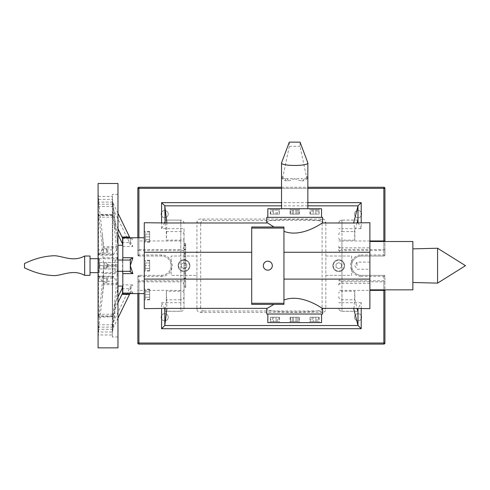 <?xml version="1.0" encoding="UTF-8"?>
<svg xmlns="http://www.w3.org/2000/svg" width="490" height="490" viewBox="0 0 490 490"><rect width="100%" height="100%" fill="white"/><g stroke="black" fill="none" stroke-linecap="round" stroke-linejoin="round"><path stroke-width="0.37" stroke-dasharray="2.45 1.84" d="M185.643 263.577L185.643 256.442L185.643 263.577L184.032 263.577L184.032 256.442L184.032 263.577L185.643 263.577M185.643 273.8L185.643 279.165L184.032 279.165L184.032 273.457L184.032 278.534L184.032 273.769L185.643 273.8L185.643 279.165L185.643 273.457L185.643 278.534L185.643 273.769L184.032 273.769L185.643 273.8M185.643 272.612L185.643 278.534L184.032 278.534L184.032 272.612L185.643 272.612M185.643 287.789L185.643 243.573L185.643 287.789L184.032 287.789L184.032 243.573L184.032 287.789L185.643 287.789M185.643 280.39L185.643 287.103L185.643 280.39M185.643 270.958L185.643 265.059L185.643 270.958L184.032 270.958L184.032 265.059L184.032 270.958L185.643 270.958M185.643 253.355L185.643 244.259L185.643 253.728L184.032 253.624L185.643 253.624L184.032 253.624L185.643 253.624L184.032 253.624L185.643 253.624L185.643 254.763L185.643 253.355L184.032 253.355L184.032 254.763L184.032 244.259L184.032 253.355M181.349 267.234L181.349 264.128L184.032 262.579L186.721 264.128L186.721 267.234L184.032 268.783L181.349 267.234L181.349 264.128L184.032 262.579L186.721 264.128L186.721 267.234L184.032 268.783L181.349 267.234M336.048 267.234L336.048 264.128L338.731 262.579L341.42 264.128L341.42 267.234L338.731 268.783L336.048 267.234L336.048 264.128L338.731 262.579L341.42 264.128L341.42 267.234L338.731 268.783L336.048 267.234M333.359 265.678A5.372 5.372 0 0 0 341.42 270.333A5.372 5.372 0 0 0 341.42 261.029A5.372 5.372 0 0 0 333.359 265.678A5.372 5.372 0 0 0 341.42 270.333A5.372 5.372 0 0 0 341.42 261.029A5.372 5.372 0 0 0 333.359 265.678M178.66 265.678A5.372 5.372 0 0 0 186.721 270.333A5.372 5.372 0 0 0 186.721 261.029A5.372 5.372 0 0 0 178.66 265.678A5.372 5.372 0 0 0 186.721 270.333A5.372 5.372 0 0 0 186.721 261.029A5.372 5.372 0 0 0 178.66 265.678M178.127 265.678A5.911 5.911 0 0 0 186.99 270.799A5.911 5.911 0 0 0 186.99 260.564A5.911 5.911 0 0 0 178.127 265.678A5.911 5.911 0 0 0 186.99 270.799A5.911 5.911 0 0 0 186.99 260.564A5.911 5.911 0 0 0 178.127 265.678M332.826 265.678A5.911 5.911 0 0 0 341.689 270.799A5.911 5.911 0 0 0 341.689 260.564A5.911 5.911 0 0 0 332.826 265.678A5.911 5.911 0 0 0 341.689 270.799A5.911 5.911 0 0 0 341.689 260.564A5.911 5.911 0 0 0 332.826 265.678M325.844 275.349L351.624 275.349L351.624 256.013L325.844 256.013L325.844 275.349L351.624 275.349L351.624 256.013L325.844 256.013L325.844 309.104L322.102 307.726L322.102 223.636L325.844 222.258C325.648 220.304 324.576 219.226 322.616 219.036L200.147 219.036C198.193 219.226 197.115 220.304 196.925 222.258L196.925 275.349L171.145 275.349L171.145 256.013L196.925 256.013L196.925 275.349L171.145 275.349L171.145 256.013L196.925 256.013M196.925 275.349L196.925 309.104C197.115 311.058 198.193 312.13 200.147 312.326L203.883 310.948L318.88 310.948L322.616 312.326C324.576 312.13 325.648 311.058 325.844 309.104M203.883 310.948C201.929 310.758 200.851 309.68 200.661 307.726L196.925 309.104M196.925 222.258L200.661 223.636L200.661 307.726M200.661 223.636C200.851 221.676 201.929 220.604 203.883 220.414L200.147 219.036M322.616 219.036L318.88 220.414L203.883 220.414M318.88 220.414C320.84 220.604 321.912 221.682 322.102 223.636M322.102 307.726C321.912 309.68 320.84 310.758 318.88 310.948M200.147 312.326L322.616 312.326M325.844 256.013L325.844 222.258M137.837 237.748L137.837 240.97L138.915 240.97L138.915 249.514L180.81 249.514L180.81 220.071L164.818 220.071L164.818 205.886M161.473 275.349L161.473 276.421L138.915 276.421L138.915 275.349L161.473 275.349A9.671 9.671 0 0 0 171.145 265.678A9.671 9.671 0 0 0 161.473 256.013L138.915 256.013L137.837 254.935A1.072 1.072 0 0 0 138.915 256.013L161.473 256.013A9.671 9.671 0 0 1 171.145 265.678A9.671 9.671 0 0 1 161.473 275.349L138.915 275.349A1.072 1.072 0 0 0 137.837 276.421L138.915 276.421L138.915 280.782L180.81 280.782L180.81 249.514A3.222 3.203 180 0 0 184.032 246.311L184.032 228.665L161.596 228.665L164.714 222.711M358.086 222.711L361.204 228.665L361.204 222.711M184.032 228.665L184.032 238.195A3.222 1.917 180 0 1 180.81 240.112L166.343 240.112L166.288 231.58L165.161 222.711M184.032 246.311L184.032 308.032A3.222 3.203 180 0 1 180.81 311.236L180.81 281.848A3.222 3.203 180 0 1 184.032 285.051M184.032 308.032L184.032 238.195M338.731 302.697L341.953 302.697L341.953 311.291C339.999 311.101 338.921 310.023 338.731 308.069L338.731 308.032A3.222 3.203 -0 0 0 341.953 311.236L357.792 311.236M164.714 308.651L161.596 302.697L161.596 308.651M164.818 325.476L164.818 311.291L180.81 311.291C182.77 311.101 183.842 310.023 184.032 308.069M361.204 308.651L361.204 302.697L358.086 308.651M281.523 187.254L307.849 187.254M137.837 240.97L137.837 254.935A1.072 1.072 0 0 0 138.915 256.013L138.915 187.254L383.854 187.254A1.072 1.072 0 0 1 384.926 188.332L383.854 188.332L383.854 256.013L361.295 256.013L383.854 256.013L384.926 254.935L384.926 250.58A1.072 1.066 180 0 0 383.854 249.514L383.854 250.58L384.926 250.58L384.926 241.509M184.032 250.58L138.915 250.58L138.915 249.514A1.072 1.066 180 0 0 137.837 250.58L138.915 250.58L138.915 254.935L137.837 254.935L137.837 188.332L383.854 188.332L383.854 187.254A1.072 1.072 0 0 1 384.926 188.332L384.926 254.935L383.854 254.935L383.854 256.013A1.072 1.072 0 0 0 384.926 254.935A1.072 1.072 0 0 1 383.854 256.013M361.295 275.349A9.671 9.671 0 0 1 351.624 265.678A9.671 9.671 0 0 1 361.295 256.013A9.671 9.671 0 0 0 351.624 265.678A9.671 9.671 0 0 0 361.295 275.349L383.854 275.349L361.295 275.349L361.295 276.421A10.743 10.743 0 0 1 350.552 265.678A10.743 10.743 0 0 1 361.295 254.935L361.295 256.013M384.926 276.421A1.072 1.072 0 0 0 383.854 275.349L384.926 276.421L384.926 280.782L383.854 280.782L383.854 281.848A1.072 1.066 -0 0 0 384.926 280.782L384.926 289.847L384.926 276.421L361.295 276.421M338.731 280.782L383.854 280.782L383.854 275.349L383.854 343.031L138.915 343.031L138.915 344.103A1.072 1.072 0 0 1 137.837 343.031L138.915 343.031L138.915 275.349L137.837 276.421L137.837 290.386L138.915 290.386L138.915 280.782L137.837 280.782A1.072 1.066 -0 0 0 138.915 281.848L180.81 281.848L180.81 280.782L184.032 280.782M384.926 290.386L384.926 343.031A1.072 1.072 0 0 1 383.854 344.103L383.854 343.031L384.926 343.031M137.837 343.031L137.837 276.421M137.837 293.614L137.837 290.386M289.314 142.137L289.314 146.308L282.951 176.516C282.804 177.815 283.373 178.532 284.653 178.66L284.519 178.66C282.895 178.452 281.909 177.735 281.566 176.516C281.781 178.85 283.245 180.283 285.946 180.81L287.961 180.81C289.902 180.62 292.144 179.904 294.686 178.66L302.508 178.66A2.15 1.096 90 0 0 301.411 180.81L303.426 180.81C306.128 180.283 307.591 178.85 307.806 176.516C307.463 177.735 306.477 178.452 304.854 178.66L304.719 178.66C305.999 178.532 306.569 177.815 306.421 176.516L300.058 146.308L300.058 142.137M303.426 180.81A2.15 1.427 -90 0 1 304.854 178.66L304.719 178.66M285.946 180.81A2.15 1.427 90 0 0 284.519 178.66L294.686 178.66C297.228 179.904 299.47 180.62 301.411 180.81M287.961 180.81A2.15 1.096 -90 0 0 286.864 178.66L284.653 178.66M289.314 146.308L300.058 146.308M267.828 261.182A4.502 4.502 0 0 1 272.33 265.678A4.502 4.502 0 0 1 267.828 270.18A4.502 4.502 0 0 1 263.332 265.678A4.502 4.502 0 0 1 267.828 261.182M251.713 227.005L251.713 304.357L283.943 304.357L283.943 227.005L251.713 227.005M283.943 303.279L251.713 303.279M283.943 228.083L251.713 228.083M358.068 320.815A3.571 3.571 0 0 0 361.638 317.244A3.571 3.571 0 0 0 358.068 313.674A3.571 3.571 0 0 0 354.497 317.244A3.571 3.571 0 0 0 358.068 320.815M358.068 313.674A3.571 3.571 0 0 0 354.981 319.033A3.571 3.571 0 0 0 361.161 319.033A3.571 3.571 0 0 0 358.068 313.674M164.695 320.815A3.571 3.571 0 0 0 168.266 317.244A3.571 3.571 0 0 0 164.695 313.674A3.571 3.571 0 0 0 161.124 317.244A3.571 3.571 0 0 0 164.695 320.815M164.695 313.674A3.571 3.571 0 0 0 161.602 319.033A3.571 3.571 0 0 0 167.788 319.033A3.571 3.571 0 0 0 164.695 313.674M164.695 217.683A3.571 3.571 0 0 0 168.266 214.112A3.571 3.571 0 0 0 164.695 210.541A3.571 3.571 0 0 0 161.124 214.112A3.571 3.571 0 0 0 164.695 217.683M164.695 210.541A3.571 3.571 0 0 0 161.602 215.9A3.571 3.571 0 0 0 167.788 215.9A3.571 3.571 0 0 0 164.695 210.541M358.068 217.683A3.571 3.571 0 0 0 361.638 214.112A3.571 3.571 0 0 0 358.068 210.541A3.571 3.571 0 0 0 354.497 214.112A3.571 3.571 0 0 0 358.068 217.683M358.068 210.541A3.571 3.571 0 0 0 354.981 215.9A3.571 3.571 0 0 0 361.161 215.9A3.571 3.571 0 0 0 358.068 210.541M267.828 208.74L321.544 208.74M293.449 214.112L297.167 214.112L292.205 214.112L293.449 214.112L293.449 209.818L292.205 209.818L292.205 214.112L292.205 209.818L293.449 209.818L293.449 214.112L293.449 209.818L297.167 209.818L297.167 214.112L295.929 214.112L297.167 214.112L297.167 209.818L295.929 209.818L295.929 214.112L295.929 209.818L292.205 209.818L293.449 209.818L293.449 214.112M290.49 214.112L298.882 214.112L290.49 214.112L298.882 214.112L290.49 214.112L290.49 209.818L298.882 209.818L290.49 209.818L290.49 214.112M312.081 209.818L317.042 209.818L313.318 209.818L313.318 214.112L315.799 214.112L312.081 214.112L313.318 214.112L313.318 209.818L312.081 209.818L312.081 214.112M317.042 214.112L315.799 214.112L317.042 214.112L317.042 209.818M310.366 214.112L318.757 214.112L310.366 214.112L310.366 209.818L318.757 209.818L310.366 209.818M315.799 209.818L315.799 214.112L315.799 209.818M272.33 214.112L273.573 214.112L272.33 214.112L272.33 209.818L276.054 209.818L276.054 214.112L273.573 214.112L277.291 214.112L276.054 214.112L276.054 209.818L277.291 209.818L277.291 214.112M270.621 214.112L279.006 214.112L270.621 214.112L270.621 209.818L279.006 209.818L270.621 209.818M277.291 209.818L273.573 209.818L273.573 214.112L273.573 209.818L272.33 209.818M295.929 209.818L297.167 209.818L295.929 209.818L295.929 214.112L295.929 209.818L293.449 209.818L295.929 209.818M290.49 209.818L298.882 209.818L290.49 209.818M290.123 208.74L299.249 208.74L290.123 208.74L299.249 208.74L290.123 208.74L290.123 214.112L299.249 214.112L290.123 214.112L290.123 208.74M270.247 208.74L279.38 208.74L270.247 208.74L270.247 214.112L279.38 214.112L270.247 214.112M309.992 208.74L319.125 208.74L309.992 208.74L309.992 214.112L319.125 214.112L309.992 214.112M290.123 214.112L299.249 214.112L290.123 214.112M295.929 317.244L292.205 317.244L297.167 317.244L292.205 317.244L295.929 317.244L295.929 321.544L293.449 321.544L293.449 317.244L293.449 321.544L292.205 321.544L292.205 317.244L292.205 321.544L295.929 321.544L295.929 317.244L295.929 321.544L297.167 321.544L297.167 317.244L297.167 321.544L293.449 321.544L293.449 317.244L293.449 321.544L292.205 321.544L295.929 321.544L295.929 317.244M298.882 317.244L290.49 317.244L298.882 317.244L290.49 317.244L298.882 317.244L298.882 321.544L290.49 321.544L298.882 321.544L298.882 317.244M312.081 321.544L317.042 321.544L315.799 321.544L315.799 317.244L317.042 317.244L312.081 317.244L315.799 317.244L315.799 321.544L313.318 321.544L313.318 317.244L313.318 321.544L312.081 321.544L312.081 317.244M318.757 317.244L310.366 317.244L318.757 317.244L318.757 321.544L310.366 321.544L318.757 321.544M317.042 321.544L317.042 317.244M298.882 321.544L290.49 321.544L298.882 321.544M297.167 321.544L295.929 321.544L297.167 321.544M272.33 321.544L277.291 321.544L276.054 321.544L276.054 317.244L277.291 317.244L272.33 317.244L276.054 317.244L276.054 321.544L273.573 321.544L273.573 317.244L273.573 321.544L272.33 321.544L272.33 317.244M279.006 317.244L270.621 317.244L279.006 317.244L279.006 321.544L270.621 321.544L279.006 321.544M277.291 321.544L277.291 317.244M279.38 322.616L270.247 322.616L279.38 322.616L279.38 317.244L270.247 317.244L279.38 317.244M299.249 322.616L290.123 322.616L299.249 322.616L290.123 322.616L299.249 322.616L299.249 317.244L290.123 317.244L299.249 317.244L299.249 322.616M319.125 322.616L309.992 322.616L319.125 322.616L319.125 317.244L309.992 317.244L319.125 317.244M299.249 317.244L290.123 317.244L299.249 317.244M294.686 217.339L321.544 217.339L294.686 217.339M267.828 322.616L321.544 322.616M321.544 314.023L267.828 314.023L321.544 314.023M266.756 314.023L322.616 314.023M322.616 308.933C323.97 313.024 265.402 313.024 266.756 308.933M266.756 222.429C265.402 218.338 323.97 218.338 322.616 222.429M266.756 217.339L322.616 217.339M122.8 272.618L122.8 258.738M112.333 271.319L112.333 260.043L112.333 271.319L115.052 271.319L115.107 265.678L115.052 260.043L112.333 260.043M115.052 260.043L129.501 260.043M115.052 271.319L129.501 271.319M117.961 260.043L112.565 260.043M117.961 271.319L112.565 271.319M149.658 234.153L149.658 239.524L149.658 234.153L145.358 234.153L145.358 236.842L145.358 231.966L145.358 241.717L145.358 234.153L149.658 234.153M149.658 239.524L145.358 239.524L149.658 239.524M149.658 236.842L145.358 236.842L149.658 236.842L149.658 231.966L149.658 236.842M149.658 294.521L149.658 289.645L149.658 299.396L149.658 294.521L145.358 294.521L145.358 289.645L145.358 299.396L145.358 291.838L145.358 294.521L149.658 294.521M149.658 297.21L145.358 297.21L149.658 297.21M149.658 291.838L145.358 291.838L149.658 291.838M149.658 262.995L149.658 268.367L149.658 262.995L145.358 262.995L145.358 265.678L145.358 260.803L145.358 270.554L145.358 262.995L149.658 262.995M149.658 265.678L149.658 270.554L149.658 265.678L145.358 265.678L149.658 265.678L149.658 260.306L149.658 265.678M149.658 268.367L145.358 268.367L149.658 268.367M144.287 265.678L144.287 299.892L144.287 265.678M149.658 299.892L149.658 289.149L149.658 299.892L144.287 299.892M149.658 242.213L149.658 231.47L149.658 242.213L144.287 242.213M356.996 265.678L356.996 262.107L356.996 265.678M369.889 265.678L369.889 289.847L369.889 265.678M106.685 265.678L106.685 267.901L106.685 265.678M103.463 265.678L103.463 286.632L103.463 265.678M117.961 347.863L117.961 265.678L99.164 265.678L99.164 268.937L99.164 262.426L99.164 265.678L117.961 265.678L117.961 268.937L117.961 258.696L117.961 272.661L117.961 183.499M99.164 272.661L99.164 258.696L99.164 272.661L117.961 272.661M99.164 268.937L117.961 268.937L99.164 268.937M99.164 262.426L117.961 262.426L99.164 262.426M117.961 273.591L117.961 257.764L117.961 273.591L103.463 273.591M99.831 265.678C99.77 261.44 99.513 259.112 99.06 258.696C98.631 259.112 98.404 261.44 98.368 265.678C98.404 269.923 98.631 272.25 99.06 272.661L99.831 265.678M90.031 275.349L90.031 256.013M84.66 275.349L84.66 256.013M24.5 263.534L24.5 267.828M103.463 278.234L103.463 282.675L103.463 278.234L106.685 278.234L106.685 282.675L106.685 278.234L108.021 280.452L106.685 282.675L103.463 282.675M103.463 253.128L103.463 248.687L103.463 253.128L106.685 253.128L106.685 248.687L106.685 253.128L108.021 250.911L106.685 248.687L103.463 248.687M98.092 347.863L98.092 183.499M103.463 262.977L101.534 240.069L98.576 214.289L112.755 214.565L98.68 214.565L98.49 215.165L98.49 316.246L98.686 316.834L99.133 314.231L101.528 291.323L103.463 268.385M98.576 317.116L112.761 316.834L98.576 317.116M117.961 286.093L117.961 194.371L117.961 336.985L117.961 265.678L117.961 286.093L112.547 332.012L98.441 332.012L98.3 281.432L98.698 276.844L98.949 276.262L103.365 283.477L103.372 284.678L102.245 298.257L98.851 327.106L98.092 338.063M98.906 276.231L113.239 276.262L98.906 276.231M112.755 253.195L112.547 196.386L98.41 196.386L98.845 204.22L102.245 233.105L103.372 246.684L103.365 247.885L98.913 255.119L113.196 255.119L117.87 247.885L116.767 234.477L112.547 199.369L98.441 199.369L98.3 249.863L98.704 254.494L98.962 255.088L113.245 255.088L112.755 253.195L98.502 253.195M116.767 296.885L117.87 283.477L113.239 276.262L112.547 281.432L98.3 281.432M112.97 315.977L112.761 316.834L112.547 316.246L112.755 214.565L115.842 240.817L117.87 264.478L115.842 290.576L113.239 314.231L112.97 315.977L98.882 315.977M117.961 194.371L112.326 194.371L112.326 336.985L112.547 199.369M112.547 332.012L112.547 281.432M122.8 286.093L122.8 245.27L122.8 286.093L122.8 284.898L132.894 284.898L130.316 286.73L112.565 323.578L112.333 329.997L112.565 323.578M117.961 265.678L117.961 245.27L117.961 265.678M122.8 237.748L122.8 238.52L131.896 238.606L130.316 238.348L129.905 237.748M122.8 284.898L122.8 238.52M122.8 285.835L122.8 292.775L132.894 292.842L130.316 289.872L132.894 284.898M122.8 293.614L122.8 292.757M130.316 238.348L130.316 244.632L132.894 246.464L130.316 241.49L132.894 238.52M369.889 308.651L369.889 222.711M357.137 222.711L354.882 231.58L354.772 240.112C354.521 228.879 354.184 223.073 353.774 222.711M353.774 308.651C354.184 308.284 354.521 302.483 354.772 291.244L354.882 299.776L357.137 308.651M184.032 293.161A3.222 1.917 180 0 0 180.81 291.244L180.81 299.776L166.288 299.776L165.161 308.651M166.288 299.776L166.343 291.244L166.845 308.651M412.862 265.678L412.862 282.479L412.862 265.678M412.862 241.509L412.862 289.847M437.57 248.228L437.57 283.128M144.287 308.651L144.287 222.711M166.845 222.711L166.343 240.112M112.333 324.356L115.052 302.985L115.052 308.627L112.333 329.997M112.333 201.365L112.333 207.007L112.565 202.143L115.052 222.736L115.052 228.377L112.333 207.007M117.961 296.995L115.052 302.985M117.961 318.108L112.565 329.219M117.961 302.636L115.052 308.627M130.316 286.73L130.316 293.014L131.896 292.757M129.905 293.614L130.316 293.014M117.961 228.726L115.052 222.736M117.961 213.248L112.565 202.143M121.986 242.636L129.501 242.636L112.565 207.778M117.961 234.361L115.052 228.377M129.501 242.636L130.316 244.632M184.032 243.573L185.643 243.573L184.032 243.573M184.032 281.523L184.032 285.958L184.032 281.523L185.643 281.523L185.643 285.958L185.643 281.523M184.032 280.39L184.032 287.103L184.032 280.39M185.643 278.534L184.032 278.534M184.032 273.849L184.032 278.014L184.032 273.849L185.643 273.849L185.643 278.014L185.643 273.849M185.643 268.606L184.032 268.606L185.643 268.606M185.643 265.127L184.032 265.127L185.643 265.127M185.643 267.485L184.032 267.485L185.643 267.485M185.643 265.059L184.032 265.059L185.643 265.059M185.643 256.442L184.032 256.442L185.643 256.442M185.643 260.576L184.032 260.576L185.643 260.576M185.643 259.43L184.032 259.43L185.643 259.43M185.643 254.763L184.032 254.763L185.643 254.763M185.643 253.728L184.032 253.728M185.643 253.698L184.032 253.698M185.643 253.391L184.032 253.391M185.643 249.771L184.032 249.771M185.643 249.257L184.032 249.257M185.643 245.343L184.032 245.343M185.643 245.312L184.032 245.312M185.643 245.368L184.032 245.368M185.643 244.259L184.032 244.259L185.643 244.259M185.643 245.741L184.032 245.741M185.643 249.484L184.032 249.484M185.643 249.526L184.032 249.526M161.596 228.665L161.596 222.711M307.849 205.843L281.523 205.843M307.849 202.646L281.523 202.646M138.915 237.748L138.915 240.97L184.032 240.97M184.032 223.293C183.842 221.339 182.77 220.261 180.81 220.071L180.81 291.244L166.343 291.244M184.032 223.33A3.222 3.203 180 0 0 180.81 220.126L164.836 220.126M184.032 234.784A3.222 3.203 180 0 0 180.81 231.58L166.288 231.58M184.032 296.579A3.222 3.203 180 0 1 180.81 299.776L180.81 311.236L164.836 311.236M138.915 293.614L138.915 290.386L184.032 290.386M161.596 302.697L184.032 302.697M338.731 240.97L341.953 240.97L341.953 228.665L338.731 228.665M338.731 223.33A3.222 3.203 180 0 1 341.953 220.126L341.953 228.665L361.204 228.665M369.889 240.97L341.953 240.97L341.953 249.514L383.854 249.514L383.854 241.509M338.731 246.311A3.222 3.203 180 0 0 341.953 249.514L341.953 250.58L383.854 250.58L383.854 254.935L361.295 254.935M357.792 220.126L341.953 220.126L341.953 231.58A3.222 3.203 180 0 0 338.731 234.784M338.731 250.58L341.953 250.58L341.953 290.386L338.731 290.386M338.731 238.195A3.222 1.917 180 0 0 341.953 240.112L341.953 231.58L354.882 231.58M354.772 240.112L341.953 240.112L341.953 247.854A3.222 1.335 180 0 1 338.731 246.519M338.731 285.051A3.222 3.203 180 0 1 341.953 281.848L383.854 281.848L383.854 289.847M338.731 249.386A3.222 3.056 180 0 0 341.953 252.442L341.953 247.854L369.889 247.854M369.889 252.442L341.953 252.442L341.953 278.92A3.222 3.056 180 0 0 338.731 281.977M361.204 302.697L341.953 302.697L341.953 290.386L369.889 290.386M338.731 284.843A3.222 1.335 180 0 1 341.953 283.508L341.953 278.92L369.889 278.92M357.823 311.291L341.953 311.291L341.953 291.244A3.222 1.917 180 0 0 338.731 293.161M369.889 283.508L341.953 283.508L341.953 291.244L354.772 291.244M338.731 296.579A3.222 3.203 -0 0 0 341.953 299.776L354.882 299.776M281.523 188.332L307.849 188.332M138.915 256.013L138.915 254.935L161.473 254.935A10.743 10.743 0 0 1 172.217 265.678A10.743 10.743 0 0 1 161.473 276.421M161.473 256.013L161.473 254.935M307.806 162.674L307.806 176.516L306.421 176.516M282.951 176.516L281.566 176.516L281.566 162.674M122.549 271.613L122.549 259.749M117.87 284.678L103.372 284.678M117.87 283.477L103.365 283.477M117.87 264.478L103.463 264.478M117.87 266.879L103.463 266.879M117.87 247.885L103.365 247.885M117.87 246.684L103.372 246.684M112.755 329.28L98.643 329.28M112.976 327.106L98.851 327.106M113.245 324.76L99.109 324.76M112.547 316.246L98.49 316.246M113.239 314.231L99.133 314.231M112.547 215.165L98.49 215.165M112.976 215.441L98.888 215.441M113.245 217.193L99.139 217.193M112.761 202.113L98.649 202.113M112.97 204.22L98.845 204.22M113.239 206.547L99.103 206.547M112.761 278.093L98.502 278.093M112.97 276.844L98.698 276.844M112.547 249.863L98.3 249.863M112.976 254.494L98.704 254.494M122.8 246.464L132.894 246.464M122.8 292.842L132.894 292.842M121.986 288.726L129.501 288.726M357.823 220.071L341.953 220.071C339.999 220.261 338.921 221.339 338.731 223.293M298.882 209.818L298.882 214.112L298.882 209.818M318.757 209.818L318.757 214.112M279.006 209.818L279.006 214.112M299.249 214.112L299.249 208.74L299.249 214.112M279.38 214.112L279.38 208.74M319.125 214.112L319.125 208.74M290.49 321.544L290.49 317.244L290.49 321.544M310.366 321.544L310.366 317.244M270.621 321.544L270.621 317.244M270.247 317.244L270.247 322.616M290.123 317.244L290.123 322.616L290.123 317.244M309.992 317.244L309.992 322.616M149.658 231.966L145.358 231.966M149.658 241.717L145.358 241.717M149.658 289.645L145.358 289.645M149.658 299.396L145.358 299.396M149.658 260.803L145.358 260.803M149.658 270.554L145.358 270.554M149.658 260.306L144.287 260.306M149.658 271.05L144.287 271.05M149.658 289.149L144.287 289.149M149.658 231.47L144.287 231.47M369.889 262.107L356.996 262.107L354.852 265.678L356.996 269.249L369.889 269.249M108.021 265.678L106.685 263.461L103.463 263.461L106.685 263.461L108.021 265.678L106.685 267.901L103.463 267.901L106.685 267.901L108.021 265.678M99.164 258.696L117.961 258.696M117.961 257.764L103.463 257.764M98.092 272.661L99.06 272.661M98.092 258.696L99.06 258.696M103.463 244.731L102.245 233.105M98.41 196.398L98.092 193.299M103.463 286.632L102.245 298.257M117.961 336.985L112.326 336.985L112.547 334.97L98.41 334.97M117.961 245.27L116.767 234.471M122.8 238.606L131.896 238.606M184.032 285.958L185.643 285.958M184.032 280.384L185.643 280.384M184.032 287.103L185.643 287.103M184.032 278.008L185.643 278.008M185.643 253.624L184.032 253.624"/><path stroke-width="0.73" d="M281.523 205.843L164.799 205.843L161.596 202.646L161.596 222.711M164.799 205.843L166.912 222.987L144.287 222.711L144.287 308.651L166.912 308.375L164.818 325.476L161.596 328.716L161.596 308.651M164.818 221.958L164.714 222.711M361.204 222.711L361.204 202.646L358 205.843L307.849 205.843M161.596 328.716L361.204 328.716L357.982 325.483L353.633 308.375L369.889 308.651L369.889 222.711L353.633 222.987L358 205.843M357.137 222.711L357.823 220.071L358.086 222.711M165.161 308.651L164.818 311.291L164.714 308.651M358.086 308.651L357.823 311.291L357.137 308.651M137.837 237.748L137.837 188.332L138.915 188.332L138.915 187.254A1.072 1.072 0 0 0 137.837 188.332A1.072 1.072 0 0 1 138.915 187.254L281.523 187.254M307.849 187.254L383.854 187.254L383.854 188.332L384.926 188.332A1.072 1.072 0 0 0 383.854 187.254M384.926 188.332L384.926 241.509M384.926 289.847L384.926 290.386L384.926 289.847M383.854 289.847L383.854 290.386L384.926 290.386L384.926 343.031L383.854 343.031L383.854 344.103L138.915 344.103L138.915 343.031L137.837 343.031L137.837 293.614M383.854 344.103A1.072 1.072 0 0 0 384.926 343.031A1.072 1.072 0 0 1 383.854 344.103L138.915 344.103A1.072 1.072 0 0 1 137.837 343.031A1.072 1.072 0 0 0 138.915 344.103M307.849 162.876C308.48 166.312 280.893 166.312 281.523 162.876L289.314 142.137L300.058 142.137L307.849 162.876L307.849 208.74M267.828 270.18A4.502 4.502 0 0 1 263.932 263.43A4.502 4.502 0 0 1 271.723 263.43A4.502 4.502 0 0 1 267.828 270.18M251.713 303.279L283.943 303.279L283.943 304.357L251.713 304.357L251.713 227.005L283.943 227.005L283.943 228.083L251.713 228.083M283.943 303.279L283.943 228.083M321.544 217.339L321.544 208.74L267.828 208.74L267.828 217.339M321.544 314.023L321.544 322.616L267.828 322.616L267.828 314.023M353.633 308.375L322.193 308.375L322.616 308.933L322.616 314.023L266.756 314.023L266.756 308.933L267.185 308.375L166.912 308.375M273.965 304.357L267.185 308.375M322.193 308.375C319.792 306.587 300.039 293.577 283.943 300.058M273.965 227.005L266.756 222.429L266.756 217.339L322.616 217.339L322.616 222.429L322.193 222.987C319.823 224.714 300.205 237.785 283.943 231.305M121.986 260.043L122.549 259.749L122.8 258.738L122.8 237.748L144.287 237.748M144.287 293.614L122.8 293.614L122.8 272.618L122.549 271.613L121.986 271.319M130.316 271.968L130.316 259.394L132.894 257.734L130.316 265.678L132.894 273.628L129.501 271.319L117.961 271.319M117.961 260.043L129.501 260.043L130.316 259.394M84.66 256.013L90.031 256.013L90.031 275.349L84.66 275.349C73.09 268.967 62.628 275.466 54.427 275.613C44.768 275.392 34.79 272.801 24.5 267.828L24.5 263.534C34.79 258.561 44.768 255.964 54.427 255.749C62.628 255.896 73.09 262.389 84.66 256.013L84.66 275.349M117.961 183.499L117.961 347.863L98.092 347.863L98.092 183.499L117.961 183.499M122.8 286.093L117.961 286.093M164.818 206.498L165.161 222.711M164.818 324.858L164.818 309.404M369.889 289.847L412.862 289.847L412.862 241.509L369.889 241.509M437.57 265.678L437.57 248.228L465.5 265.678L437.57 283.128L437.57 265.678M369.889 252.264L283.943 252.264M369.889 279.098L283.943 279.098M122.8 285.835L121.986 288.726L117.961 296.995M122.8 292.775L121.986 294.368L129.501 294.368L117.961 318.108M121.986 294.368L117.961 302.636M129.501 294.368L129.905 293.614M122.8 238.587L117.961 228.726M129.905 237.748L117.961 213.248M122.8 245.527L122.549 243.934L117.961 234.361M251.713 252.264L144.287 252.264M251.713 279.098L144.287 279.098M361.204 202.646L307.849 202.646M281.523 202.646L161.596 202.646M357.982 222.031L357.982 205.874M358 325.513L164.799 325.513M361.204 328.716L361.204 308.651M357.982 325.483L357.982 309.331M138.915 237.748L138.915 188.332L281.523 188.332M307.849 188.332L383.854 188.332L383.854 240.97L384.926 240.97M137.837 188.332A1.072 1.072 0 0 1 138.915 187.254M383.854 241.509L383.854 240.97L369.889 240.97M369.889 290.386L383.854 290.386L383.854 343.031L138.915 343.031L138.915 293.614M122.8 257.734L132.894 257.734M122.8 273.628L132.894 273.628M267.185 222.987L166.912 222.987M353.633 222.987L322.193 222.987M122.549 287.422L122.549 293.357M121.986 236.995L129.501 236.995M122.549 238.005L122.549 243.934M281.523 162.876L281.523 208.74M90.031 272.661L98.092 272.661M90.031 258.696L98.092 258.696M122.8 245.27L117.961 245.27M412.862 282.479L437.57 283.128M412.862 248.883L437.57 248.228"/></g></svg>
